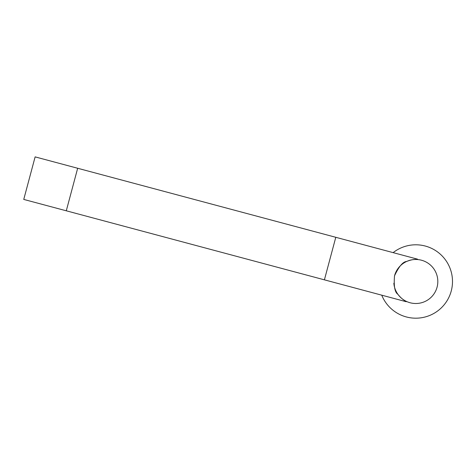 <?xml version="1.0" encoding="UTF-8"?>
<svg xmlns="http://www.w3.org/2000/svg" width="475" height="475" viewBox="0 0 475 475"><rect width="100%" height="100%" fill="white"/><g stroke="black" fill="none" stroke-linecap="round" stroke-linejoin="round"><path stroke-width="0.71" d="M23.75 199.423L66.286 210.799L77.668 168.263L35.126 156.881L23.75 199.423L35.126 156.881M393.852 283.225A22.016 22.016 0 0 0 406.321 301.358L406.22 301.72L324.407 279.834L335.789 237.298L77.668 168.263M335.789 237.298L417.602 259.178L417.501 259.54A22.016 22.016 0 0 0 394.529 275.803L394.529 275.803C398.917 266.451 402.96 261.672 406.659 261.464C411.071 259.73 414.687 259.089 417.501 259.54A22.016 22.016 0 0 1 437.071 287.179A22.016 22.016 0 0 1 406.321 301.358C403.655 300.342 400.841 297.985 397.878 294.28C394.778 292.25 393.662 286.092 394.529 275.803M278.777 267.633L381.752 295.177A36.694 36.694 0 0 0 432.642 314.094A36.694 36.694 0 0 0 446.666 261.648A36.694 36.694 0 0 0 393.134 252.635M324.407 279.834L66.286 210.799M406.22 301.72L400.508 300.188"/></g></svg>
